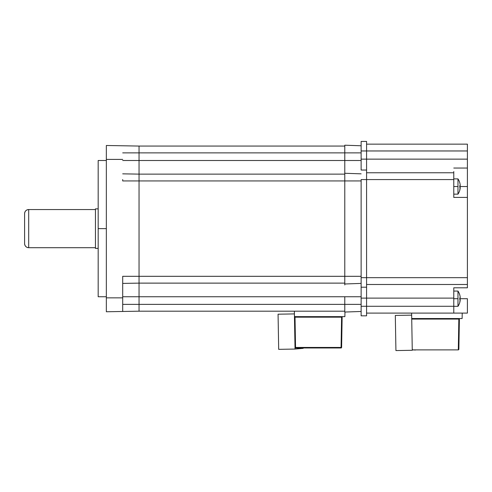 <?xml version="1.0" encoding="UTF-8"?>
<svg xmlns="http://www.w3.org/2000/svg" width="492" height="492" viewBox="0 0 492 492"><rect width="100%" height="100%" fill="white"/><g stroke="black" fill="none" stroke-linecap="round" stroke-linejoin="round"><path stroke-width="0.74" d="M344.781 311.19L139.045 311.19L344.781 311.19M344.781 173.024L344.781 145.201L361.128 145.773L344.781 145.201L344.781 152.871L361.128 152.871L122.699 152.871L139.045 152.871L139.045 160.503L139.045 146.062L344.781 146.062L139.045 146.062L139.045 160.503L122.699 160.503L139.045 160.503L139.045 174.125L122.699 173.842L139.045 174.125L139.045 180.939L122.699 180.939L139.045 180.939L139.045 276.313L122.699 276.313L139.045 276.313L139.045 283.121L122.699 283.41L139.045 283.121L139.045 296.75L344.781 296.75L344.781 304.376L361.128 304.376L344.781 304.376L344.781 296.75L361.128 296.75L139.045 296.75L139.045 304.376L122.699 304.376L139.045 304.376L139.045 311.19L122.699 311.473L139.045 311.19L139.045 304.376L139.045 311.19L139.045 304.376L344.781 304.376L139.045 304.376L139.045 283.121L344.781 283.121L139.045 283.121L139.045 276.313L139.045 283.121L139.045 276.313L344.781 276.313L139.045 276.313L139.045 180.939L139.045 276.313L139.045 180.939L344.781 180.939L139.045 180.939L139.045 174.125L139.045 180.939L139.045 174.125L344.781 174.125L139.045 174.125L139.045 160.503L361.128 160.503L344.781 160.503L344.781 152.871L139.045 152.871L139.045 160.503L344.781 160.503L344.781 283.982L361.128 283.41L344.781 283.982L344.781 276.313L361.128 276.313L344.781 276.313L344.781 180.939L361.128 180.939L344.781 180.939L344.781 173.27L361.128 173.842L344.781 173.27M139.045 296.75L139.045 284.161L139.045 296.75L122.699 296.75L139.045 296.75M361.128 311.473L344.781 312.045L361.128 311.473M344.781 304.376L344.781 312.045L344.781 304.376M344.781 284.954L344.781 283.982M106.346 228.626L98.172 228.626L98.172 296.75L98.172 228.626L106.346 228.626M139.045 152.871L139.045 146.062L122.699 145.773L139.045 146.062L139.045 152.871M106.346 145.491L106.346 311.762L122.699 311.473L106.346 311.762L106.346 297.851L122.699 297.851L122.699 276.313L122.699 297.851L106.346 297.851L106.346 159.402L122.699 159.402L106.346 159.402L106.346 145.491L122.699 145.773L106.346 145.491M122.699 180.939L122.699 179.555M122.699 311.473L122.699 297.851L122.699 311.473M122.699 277.697L122.699 276.313M98.172 160.503L98.172 228.626L98.172 160.503L106.346 160.503M28.69 247.697L28.69 209.549A4.09 4.09 180 0 0 24.6 213.639L24.6 243.614A4.09 4.09 180 0 0 28.69 247.697L95.448 247.697L28.69 247.697C26.205 247.458 24.846 246.092 24.6 243.614L24.6 213.639A4.09 4.09 0 0 1 28.69 209.549L28.69 247.697M95.448 209.549L28.69 209.549C26.205 209.795 24.846 211.16 24.6 213.639M98.172 208.872L95.448 208.872L95.448 248.38L98.172 248.38L95.448 248.38L95.448 208.872L98.172 208.872M453.778 172.766L366.577 172.766L453.778 172.766L453.778 179.574L453.778 171.53M467.4 284.702L467.4 287.795L453.778 287.795L467.4 287.795L467.4 284.487L366.577 284.487L467.4 284.487L467.4 277.673L366.577 277.673L366.577 179.574L453.778 179.574L366.577 179.574L366.577 170.041L361.128 170.041L361.128 141.425L361.128 150.964L467.4 150.964L366.577 150.964L366.577 141.425L361.128 141.425L366.577 141.425L366.577 159.137L467.4 159.137L467.4 168.043L453.778 168.043L467.4 168.043L467.4 144.15L366.577 144.15L467.4 144.15L467.4 159.137L366.577 159.137L366.577 150.964L361.128 150.964L361.128 159.137L366.577 159.137L366.577 170.041L361.128 170.041M361.128 287.42L361.128 298.109L361.128 287.211L366.577 287.211L366.577 298.109L361.128 298.109L361.128 306.282L366.577 306.282L361.128 306.282L361.128 298.109L366.577 298.109L366.577 315.821L361.128 315.821L361.128 306.282L361.128 315.821L366.577 315.821L366.577 298.109L453.778 298.109L453.778 287.795L453.778 313.096L467.4 313.096L467.4 298.699L467.4 313.096L366.577 313.096L453.778 313.096L453.778 306.282L366.577 306.282L453.778 306.282L453.778 298.109L366.577 298.109L366.577 287.42M467.4 197.421L453.778 197.421L453.778 179.574L453.778 197.421L467.4 197.421L467.4 277.673L467.4 168.043L467.4 186.523L459.78 186.523L467.4 186.523L467.4 197.212M361.128 287.211L361.128 277.673L361.128 287.211L366.577 287.211L366.577 277.673L467.4 277.673L467.4 284.487M361.128 169.832L361.128 159.137L366.577 159.137L366.577 169.832M366.577 287.211L366.577 277.673L361.128 277.673L361.128 179.574L366.577 179.574L366.577 170.041M366.577 277.673L361.128 277.673L361.128 179.574L366.577 179.574L366.577 277.673M467.4 298.699L459.78 298.699L467.4 298.699M457.978 298.699L453.778 298.699L457.978 298.699L457.978 306.325L457.978 291.067L457.978 298.699M460.02 295.981L459.762 294.929A13.622 13.622 0 0 0 457.978 291.067A13.622 13.622 0 0 1 459.78 294.917L459.762 294.936A13.598 13.598 0 0 1 460.192 297.063L460.118 296.522M460.223 297.377L460.192 297.881L459.762 297.881L460.235 297.642M459.78 298.699L459.762 297.881L459.78 298.699M459.78 302.475L459.78 302.475A13.622 13.622 0 0 1 457.978 306.325A13.622 13.622 0 0 0 459.78 302.475L460.118 299.511M460.02 301.405L460.118 300.87M460.223 299.579L460.192 300.329A13.598 13.598 0 0 1 459.762 302.463M460.118 297.881L459.762 297.881A13.229 11.451 90 0 1 459.762 299.511L460.192 299.511L459.762 299.511M459.762 297.881L460.192 297.881M457.978 186.523L453.778 186.523L457.978 186.523L457.978 194.149L457.978 178.891L457.978 186.523M460.02 183.805L459.762 182.753A13.622 13.622 0 0 0 457.978 178.891A13.622 13.622 0 0 1 459.78 182.741L459.762 182.76A13.598 13.598 0 0 1 460.192 184.887L460.118 184.346M460.223 185.201L460.192 185.705L459.762 185.705L460.235 185.466M459.78 186.523L459.762 185.705L459.78 186.523M459.78 190.299L459.78 190.299A13.622 13.622 0 0 1 457.978 194.149A13.622 13.622 0 0 0 459.78 190.299L460.118 187.341M460.02 189.229L460.118 188.694M460.223 187.403L460.192 188.159A13.598 13.598 0 0 1 459.762 190.287M460.118 185.705L459.762 185.705A13.229 11.451 90 0 1 459.762 187.341L460.192 187.341L459.762 187.341M459.762 185.705L460.192 185.705M294.456 316.184L294.474 317.174L295.015 317.174L294.474 317.174L295.003 347.444L295.544 347.444L295.015 317.174L341.596 317.174L341.596 316.639L341.596 317.174L342.137 317.174A0.547 0.547 0 0 1 342.684 316.639A0.547 0.547 0 0 0 342.137 317.174L341.977 317.174A0.547 0.387 90 0 1 342.364 316.639A0.547 0.387 -90 0 0 341.977 317.174L295.015 317.174L295.544 347.444L341.067 347.444L341.596 317.174L341.067 347.444L341.614 347.444L342.137 317.174L341.614 347.444A0.547 0.547 0 0 1 341.067 347.979L341.614 347.444L341.067 347.444L341.067 347.979L341.067 347.444L295.544 347.444L295.544 347.979L341.067 347.979L295.544 347.979A0.547 0.547 0 0 1 295.003 347.444L294.456 316.418M299.413 348.176L295.009 347.979L295.544 347.979L295.544 347.444L295.003 347.444L295.544 347.979L295.009 347.979L295.028 349.062L278.681 349.345L295.028 349.062L295.009 347.979L303.195 348.348L295.028 349.062L303.195 348.348M278.066 314.197L294.413 313.914L278.066 314.197L278.681 349.345L278.066 314.197M294.616 316.485A0.547 0.547 0 0 1 294.456 316.104L294.997 316.639L294.456 316.104L294.37 311.19L294.456 316.135M295.003 316.799L295.015 317.174L294.997 316.639L344.874 316.639L344.953 312.039L344.874 316.639L294.997 316.639L341.596 316.639M459.94 318.545A0.547 0.547 0 0 0 459.393 319.08L459.233 319.08A0.547 0.387 90 0 1 459.62 318.545A0.547 0.387 -90 0 0 459.233 319.08L411.724 319.08L411.619 313.096L411.718 318.545L462.129 318.545L462.222 313.096L462.129 318.545L411.718 318.545L412.253 349.351L411.724 319.08L458.845 319.08L458.31 349.886L458.845 318.545L458.845 319.08L459.393 319.08L458.864 349.351L459.393 319.08A0.547 0.547 0 0 1 459.94 318.545M412.284 349.517L412.8 349.886L412.265 349.886L415.469 350.027L412.265 349.886L412.271 350.286L395.925 350.575L412.271 350.286L412.265 349.886L458.323 349.886L458.864 349.351L458.526 349.843M395.31 315.427L411.656 315.138L395.31 315.427L395.925 350.575L395.31 315.427M458.323 349.886L412.8 349.886L412.253 349.351L412.499 349.794M106.346 296.75L98.172 296.75M98.172 208.866L95.448 208.866M457.978 306.325L453.778 306.325M453.778 291.067L457.978 291.067M457.978 194.149L453.778 194.149M453.778 178.891L457.978 178.891"/></g></svg>
